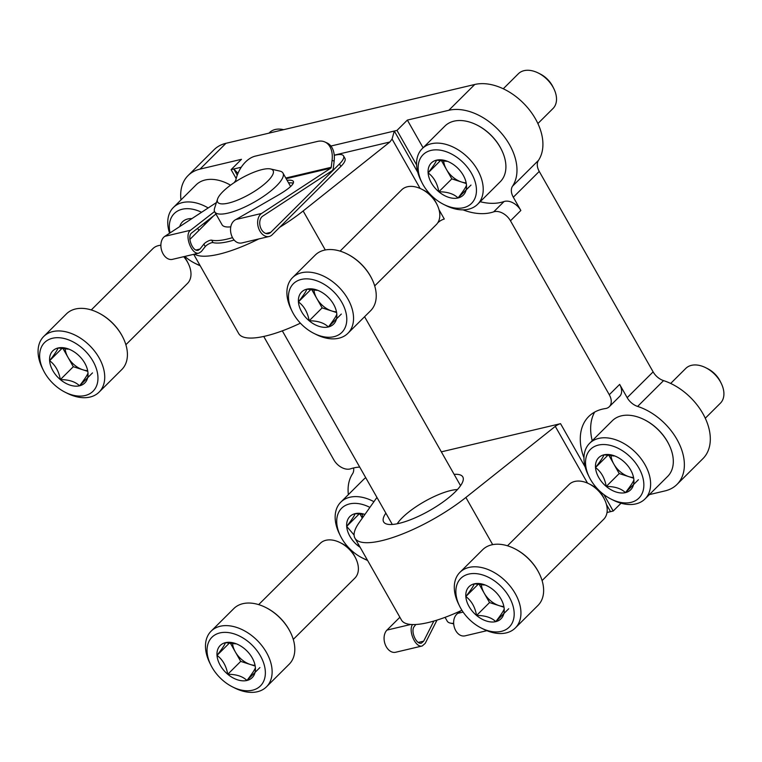 <?xml version="1.0" encoding="UTF-8"?>
<svg xmlns="http://www.w3.org/2000/svg" width="762" height="762" viewBox="0 0 762 762"><rect width="100%" height="100%" fill="white"/><g stroke="black" fill="none" stroke-linecap="round" stroke-linejoin="round"><path stroke-width="1.14" d="M649.367 494.614L665.045 490.899A51.521 34.328 -134.9 0 0 676.97 484.451A51.521 34.328 -134.9 0 0 678.485 442.265A51.521 34.328 -134.9 0 0 637.623 406.422L663.559 380.619A51.521 34.328 -134.9 0 1 704.421 416.471A51.521 34.328 -134.9 0 1 702.907 458.657L676.97 484.451M607.009 512.493L613.2 511.026L621.059 503.215M330.898 146.037L396.983 130.407L407.356 120.091L448.828 110.28L474.764 84.477L225.943 143.313A51.521 34.328 -134.9 0 0 214.017 149.762L188.081 175.565A51.521 34.328 -134.9 0 0 180.965 199.939M237.62 172.974L233.772 168.993L231.105 169.631L241.478 159.306L200.006 169.116A51.521 34.328 -134.9 0 0 188.081 175.565M237.258 175.136L233.772 168.993L241.249 167.23M439.036 209.769L444.294 219.037A4.905 1.381 -29.6 0 0 439.036 221.732L437.826 222.695M279.654 227.324A78.505 22.165 -29.6 0 0 303.143 210.979L389.868 142.008L392.059 139.036L394.306 131.045L417.805 172.403M194.586 254.127A78.505 22.165 -29.6 0 0 258.785 238.944M193.71 254.327L238.706 333.556A78.505 22.165 -29.6 0 0 300.399 323.174M235.763 180.384L234.172 182.642M207.15 220.894L203.997 225.362M441.35 451.847L560.546 423.672A4.905 1.381 -29.6 0 0 555.288 426.368L587.521 483.118M461.905 610.257A78.505 22.165 150.4 0 1 401.46 620.039L354.959 538.191A78.505 22.165 -29.6 0 0 465.887 497.462L555.288 426.368M376.942 497.415L359.073 522.722A78.505 22.165 -29.6 0 0 354.959 538.191M583.978 457.838A58.884 39.233 -134.9 0 1 588.74 416.509A58.884 39.233 -134.9 0 1 605.409 408.565A13.687 9.125 -134.9 0 0 609.286 406.718L619.658 396.392A13.687 9.125 -134.9 0 0 619.649 384.41L627.183 397.669A13.687 9.125 -134.9 0 0 637.623 406.422M627.183 397.669L653.12 371.866A13.687 9.125 -134.9 0 0 663.559 380.619M653.12 371.866L539.248 171.421A13.687 9.125 -134.9 0 1 538.458 160.391A51.521 34.328 -134.9 0 0 527.914 108.052A51.521 34.328 -134.9 0 0 474.764 84.477M609.286 406.718A13.687 9.125 -134.9 0 0 609.276 394.726L510.473 220.809L520.846 210.483L513.312 197.225L539.248 171.421M448.828 110.28A51.521 34.328 -134.9 0 1 501.977 133.855A51.521 34.328 -134.9 0 1 512.521 186.195A13.687 9.125 -134.9 0 0 513.312 197.225M359.702 467.077A58.884 39.233 -134.9 0 0 350.634 468.801A13.687 9.125 -134.9 0 1 333.832 459.857L263.728 336.452M348.367 494.614A51.521 34.328 -134.9 0 1 352.539 473.831A13.687 9.125 -134.9 0 0 353.597 467.954M603.856 494.576L613.2 511.026M510.473 220.809A13.687 9.125 -134.9 0 0 493.671 211.855L504.044 201.539A13.687 9.125 -134.9 0 1 520.846 210.483M463.029 209.864A58.884 39.233 -134.9 0 0 493.671 211.855M396.983 130.407L416.604 164.954M236.182 178.575L231.105 169.631M454.133 474.355A45.529 12.859 150.4 0 1 462.81 476.917A45.529 12.859 150.4 0 1 455.285 491.823A45.529 12.859 150.4 0 1 413.595 518.484A45.529 12.859 150.4 0 1 383.629 521.903A45.529 12.859 150.4 0 1 385.867 513.131M594.655 412.08A58.884 39.233 -134.9 0 0 592.217 440.731M480.184 201.711A58.884 39.233 -134.9 0 0 504.044 201.539M423.091 147.78L407.356 120.091M397.221 523.77A39.253 11.087 150.4 0 1 424.444 501.558A39.253 11.087 150.4 0 1 457.457 489.556M354.092 535.029L346.691 526.38C351.568 520.094 354.387 515.855 355.14 513.655L362.883 514.302M360.159 547.345A22.66 15.107 45.1 0 1 357.426 545.278A22.66 15.107 45.1 0 1 346.691 526.38A22.66 15.107 45.1 0 1 355.14 513.655A22.66 15.107 45.1 0 1 364.931 514.426M367.389 560.07A34.347 22.889 45.1 0 1 362.245 557.908A34.347 22.889 45.1 0 1 340.509 536.067A34.347 22.889 45.1 0 1 341.757 508.111A34.347 22.889 45.1 0 1 369.894 507.397M367.608 560.451A39.253 26.156 45.1 0 1 364.312 558.956L362.245 557.908M340.509 536.067L339.481 533.991A39.253 26.156 45.1 0 1 340.795 502.158A39.253 26.156 45.1 0 1 373.923 501.682M340.795 502.158L363.484 479.574A39.253 26.156 45.1 0 1 365.731 477.688M362.769 517.484A19.631 13.078 45.1 0 1 362.217 514.188M359.893 513.893L362.302 518.141M359.293 513.836L346.691 526.38M358.426 544.287L357.426 545.278M633.889 479.917A22.66 15.107 45.1 0 1 625.44 492.633A22.66 15.107 45.1 0 1 606.247 486.451A22.66 15.107 45.1 0 1 595.503 467.544A22.66 15.107 45.1 0 1 603.961 454.828A22.66 15.107 45.1 0 1 617.096 457.01A22.66 15.107 45.1 0 1 623.154 461.01A22.66 15.107 45.1 0 1 631.441 471.421A22.66 15.107 45.1 0 1 633.889 479.917C633.193 482.041 630.374 486.28 625.44 492.633C621.192 488.518 614.791 486.451 606.247 486.451C604.761 478.088 601.18 471.792 595.503 467.544C600.389 461.267 603.209 457.029 603.961 454.828L614.067 456M630.974 502.377A34.347 22.889 45.1 0 1 611.067 499.081A34.347 22.889 45.1 0 1 589.331 477.241A34.347 22.889 45.1 0 1 599.684 444.827A34.347 22.889 45.1 0 1 639.299 468.744A34.347 22.889 45.1 0 1 630.974 502.377M589.331 477.241L588.302 475.155A39.253 26.156 45.1 0 1 589.607 443.322A39.253 26.156 45.1 0 1 635.841 452.704A39.253 26.156 45.1 0 1 644.976 498.977A39.253 26.156 45.1 0 1 635.889 503.892A39.253 26.156 45.1 0 1 613.134 500.12L611.067 499.081M589.607 443.322L612.305 420.748A39.253 26.156 45.1 0 1 644.147 419.605A39.253 26.156 45.1 0 1 668.979 444.57A39.253 26.156 45.1 0 1 667.674 476.402L644.976 498.977M644.147 419.605L644.662 419.862A38.024 25.337 45.1 0 1 668.722 444.046L668.979 444.57M670.674 383.448L685.79 368.408A24.536 16.345 45.1 0 1 705.688 367.694A24.536 16.345 45.1 0 1 721.204 383.296A24.536 16.345 45.1 0 1 720.395 403.193L705.279 418.233M705.688 367.694L707.593 368.656A20.022 13.345 45.1 0 1 720.261 381.381L721.204 383.296M633.374 477.507A19.631 13.078 45.1 0 1 628.812 476.641L633.527 478.165M628.812 476.641A19.631 13.078 45.1 0 1 613.848 464.096L619.211 473.554L628.812 476.641M608.714 455.057L613.848 464.096A19.631 13.078 45.1 0 1 611.038 455.362M608.114 455.009L595.503 467.544M619.211 473.554L606.247 486.451M638.404 479.736L625.44 492.633M179.765 226.552A22.66 15.107 45.1 0 1 187.747 218.98A22.66 15.107 45.1 0 1 191.872 218.627M204.264 223.152A22.66 15.107 45.1 0 1 205.13 223.761M199.996 265.395A34.347 22.889 45.1 0 1 194.843 263.233A34.347 22.889 45.1 0 1 184.814 256.432M170.05 232.915A34.347 22.889 45.1 0 1 201.578 212.274M200.206 265.776A39.253 26.156 45.1 0 1 196.92 264.281L194.843 263.233M169.583 233.22A39.253 26.156 45.1 0 1 173.393 207.483A39.253 26.156 45.1 0 1 208.188 207.95M173.393 207.483L196.082 184.899A39.253 26.156 45.1 0 1 227.924 183.766A39.253 26.156 45.1 0 1 230.553 185.176A38.024 25.337 45.1 0 0 228.448 184.023L227.924 183.766M268.996 133.131L269.567 132.569A24.536 16.345 45.1 0 1 283.607 129.673M198.968 230.372A19.631 13.078 45.1 0 1 197.653 228.295L198.872 230.457M466.496 185.242A22.66 15.107 45.1 0 1 458.038 197.958A22.66 15.107 45.1 0 1 438.845 191.776A22.66 15.107 45.1 0 1 428.111 172.879A22.66 15.107 45.1 0 1 436.559 160.153A22.66 15.107 45.1 0 1 449.704 162.335A22.66 15.107 45.1 0 1 455.752 166.335A22.66 15.107 45.1 0 1 464.039 176.746A22.66 15.107 45.1 0 1 466.496 185.242C465.792 187.366 462.972 191.605 458.038 197.958C453.79 193.843 447.389 191.776 438.845 191.776C437.369 183.413 433.788 177.117 428.111 172.879C432.987 166.592 435.807 162.354 436.559 160.153L446.675 161.325M463.572 207.702A34.347 22.889 45.1 0 1 443.665 204.406A34.347 22.889 45.1 0 1 421.938 182.566A34.347 22.889 45.1 0 1 432.283 150.152A34.347 22.889 45.1 0 1 471.897 174.069A34.347 22.889 45.1 0 1 463.572 207.702M421.938 182.566L420.9 180.489A39.253 26.156 45.1 0 1 422.215 148.647A39.253 26.156 45.1 0 1 468.44 158.029A39.253 26.156 45.1 0 1 477.583 204.302A39.253 26.156 45.1 0 1 468.497 209.217A39.253 26.156 45.1 0 1 445.741 205.445L443.665 204.406M422.215 148.647L444.903 126.073A39.253 26.156 45.1 0 1 476.745 124.93A39.253 26.156 45.1 0 1 501.577 149.895A39.253 26.156 45.1 0 1 500.272 181.727L477.583 204.302M476.745 124.93L477.269 125.187A38.024 25.337 45.1 0 1 501.32 149.371L501.577 149.895M503.272 88.773L518.389 73.733A24.536 16.345 45.1 0 1 538.286 73.019A24.536 16.345 45.1 0 1 553.812 88.621A24.536 16.345 45.1 0 1 552.993 108.518L537.877 123.558M538.286 73.019L540.201 73.981A20.022 13.345 45.1 0 1 552.86 86.706L553.812 88.621M465.973 182.832A19.631 13.078 45.1 0 1 461.41 181.966L466.125 183.49M461.41 181.966A19.631 13.078 45.1 0 1 446.446 169.421L451.818 178.88L461.41 181.966M441.312 160.382L446.446 169.421A19.631 13.078 45.1 0 1 443.636 160.687M440.712 160.334L428.111 172.879M451.818 178.88L438.845 191.776M471.011 185.061L458.038 197.958M453.561 623.373A39.253 11.087 150.4 0 1 450.332 623.097A39.253 11.087 150.4 0 1 447.208 621.116L445.065 617.344M270.548 168.954A31.89 9.001 150.4 0 1 249.803 194.148A31.89 9.001 150.4 0 1 217.551 199.072A31.89 9.001 150.4 0 1 222.895 191.633A31.89 9.001 150.4 0 1 270.548 168.954L279.854 171.088A39.253 11.087 150.4 0 1 282.978 173.069L290.303 185.957A39.253 11.087 150.4 0 1 290.57 186.585M230.781 226.828A39.253 11.087 150.4 0 1 222.037 224.733L214.713 211.846A39.253 11.087 150.4 0 1 214.617 208.15L217.551 199.072M282.978 173.069A39.253 11.087 150.4 0 1 254.317 202.092A39.253 11.087 150.4 0 1 214.713 211.846M412.509 624.554C407.965 631.041 415.709 648.129 422.215 645.976L395.602 652.262A12.268 8.468 -103.3 0 1 385.267 644.614A12.268 8.468 -103.3 0 1 386.963 630.098L399.879 617.258M460.934 610.705L457.772 613.353L463.125 612.086M433.845 621.068L423.662 641.156L421.386 643.147C416.195 644.862 410.27 630.841 414.318 626.412L415.842 624.497M422.215 645.976L425.225 643.357L436.997 620.116M486.88 630.679L465.753 635.679C455.59 638.718 448.904 620.02 457.772 613.353M213.303 216.113L189.871 239.42M216.418 202.559L164.849 236.325A12.268 8.468 76.7 0 0 161.754 250.822A12.268 8.468 76.7 0 0 172.403 259.366L199.015 253.07L201.349 251.527L205.264 246.583L203.864 244.135L199.958 249.069L195.996 250.003M334.261 155.353L335.185 155.134A24.536 6.925 -29.6 0 1 343.548 155.924A24.536 6.925 -29.6 0 1 339.49 163.954L270.767 232.324A9.325 6.429 76.7 0 1 268.491 233.62A9.325 6.429 76.7 0 1 260.394 227.124A9.325 6.429 76.7 0 1 262.747 216.113L331.918 170.821A4.42 3.048 76.7 0 0 333.318 168.212L334.147 161.182A24.536 15.697 -65.8 0 0 326.917 142.894L324.85 141.961A24.536 15.697 114.2 0 1 332.08 160.258L331.251 167.288L285.798 178.032M339.49 163.954L340.89 166.411L272.158 234.782A12.268 8.468 76.7 0 1 269.167 236.487A12.268 8.468 76.7 0 1 258.518 227.943A12.268 8.468 76.7 0 1 261.614 213.446L330.784 168.154A1.476 1.019 76.7 0 0 331.251 167.288M235.515 181.756A24.536 15.697 114.2 0 1 255.318 156.124L317.516 141.418A24.536 15.697 114.2 0 1 324.85 141.961M340.89 166.411A24.536 6.925 -29.6 0 0 344.938 158.372L343.548 155.924M205.264 246.583A4.905 1.381 -29.6 0 1 209.15 243.716A4.905 1.381 -29.6 0 1 213.036 242.621A58.388 16.488 -29.6 0 0 234.086 240.04M213.036 242.621L211.645 240.163A4.905 1.381 -29.6 0 0 207.75 241.259A4.905 1.381 -29.6 0 0 203.864 244.135M211.645 240.163A58.388 16.488 -29.6 0 0 232.305 237.706M269.167 236.487L242.554 242.783C231.543 246.04 225.485 224.819 235.915 219.513L278.025 195.224C289.198 188.662 294.313 184.071 293.38 181.442C292.722 180.356 290.617 179.965 287.074 180.28M214.56 211.541L190.538 230.248C183.871 234.648 191.614 255.489 199.015 253.07M215.96 214.036L191.738 232.896C186.671 236.249 192.557 252.079 198.187 250.25L199.958 249.069M293.399 182.985L288.484 182.766M255.394 667.75A22.66 15.107 45.1 0 1 246.945 680.476A22.66 15.107 45.1 0 1 227.752 674.284A22.66 15.107 45.1 0 1 217.008 655.387A22.66 15.107 45.1 0 1 225.466 642.661A22.66 15.107 45.1 0 1 238.601 644.842A22.66 15.107 45.1 0 1 244.659 648.853A22.66 15.107 45.1 0 1 252.936 659.254A22.66 15.107 45.1 0 1 255.394 667.75C254.689 669.874 251.87 674.113 246.945 680.476C242.687 676.351 236.296 674.284 227.752 674.284C226.266 665.931 222.685 659.625 217.008 655.387C221.894 649.1 224.714 644.862 225.466 642.661L235.572 643.833M252.479 690.22A34.347 22.889 45.1 0 1 232.562 686.914A34.347 22.889 45.1 0 1 210.836 665.074A34.347 22.889 45.1 0 1 221.19 632.66A34.347 22.889 45.1 0 1 260.804 656.587A34.347 22.889 45.1 0 1 252.479 690.22M210.836 665.074L209.807 662.997A39.253 26.156 45.1 0 1 211.112 631.165A39.253 26.156 45.1 0 1 257.337 640.537A39.253 26.156 45.1 0 1 266.481 686.819A39.253 26.156 45.1 0 1 257.394 691.734A39.253 26.156 45.1 0 1 234.639 687.962L232.562 686.914M211.112 631.165L233.81 608.581A39.253 26.156 45.1 0 1 265.643 607.438A39.253 26.156 45.1 0 1 290.484 632.403A39.253 26.156 45.1 0 1 289.169 664.235L266.481 686.819M265.643 607.438L266.167 607.705A38.024 25.337 45.1 0 1 290.227 631.889L290.484 632.403M258.661 604.618L320.259 543.344A24.536 16.345 45.1 0 1 340.157 542.63A24.536 16.345 45.1 0 1 355.683 558.232A24.536 16.345 45.1 0 1 354.863 578.129L293.265 639.404M340.157 542.63L342.062 543.592A20.022 13.345 45.1 0 1 354.73 556.317L355.683 558.232M254.879 665.34A19.631 13.078 45.1 0 1 250.317 664.483L255.032 665.998M250.317 664.483A19.631 13.078 45.1 0 1 235.344 651.939L240.716 661.387L250.317 664.483M230.21 642.899L235.344 651.939A19.631 13.078 45.1 0 1 232.543 643.195M229.619 642.842L217.008 655.387M240.716 661.387L227.752 674.284M259.909 667.569L246.945 680.476M504.215 608.924A22.66 15.107 45.1 0 1 495.757 621.64A22.66 15.107 45.1 0 1 476.564 615.458A22.66 15.107 45.1 0 1 465.83 596.551A22.66 15.107 45.1 0 1 474.288 583.835A22.66 15.107 45.1 0 1 487.423 586.016A22.66 15.107 45.1 0 1 493.481 590.017A22.66 15.107 45.1 0 1 501.758 600.427A22.66 15.107 45.1 0 1 504.215 608.924C503.511 611.048 500.691 615.286 495.757 621.64C491.509 617.515 485.108 615.458 476.564 615.458C475.088 607.095 471.507 600.799 465.83 596.551C470.716 590.274 473.526 586.035 474.288 583.835L484.394 585.006M501.301 631.384A34.347 22.889 45.1 0 1 481.384 628.088A34.347 22.889 45.1 0 1 459.657 606.247A34.347 22.889 45.1 0 1 470.002 573.834A34.347 22.889 45.1 0 1 509.626 597.751A34.347 22.889 45.1 0 1 501.301 631.384M459.657 606.247L458.629 604.161A39.253 26.156 45.1 0 1 459.934 572.329A39.253 26.156 45.1 0 1 506.159 581.711A39.253 26.156 45.1 0 1 515.303 627.983A39.253 26.156 45.1 0 1 506.216 632.898A39.253 26.156 45.1 0 1 483.46 629.126L481.384 628.088M459.934 572.329L482.622 549.754A39.253 26.156 45.1 0 1 514.464 548.611A39.253 26.156 45.1 0 1 539.296 573.576A39.253 26.156 45.1 0 1 537.991 605.409L515.303 627.983M514.464 548.611L514.988 548.869A38.024 25.337 45.1 0 1 539.039 573.053L539.296 573.576M507.482 545.792L569.081 484.518A24.536 16.345 45.1 0 1 588.978 483.803A24.536 16.345 45.1 0 1 604.495 499.405A24.536 16.345 45.1 0 1 603.685 519.303L542.087 580.577M588.978 483.803L590.883 484.756A20.022 13.345 45.1 0 1 603.552 497.491L604.495 499.405M503.692 606.514A19.631 13.078 45.1 0 1 499.129 605.647L503.853 607.171M499.129 605.647A19.631 13.078 45.1 0 1 484.165 593.103L489.537 602.561L499.129 605.647M479.031 584.063L484.165 593.103A19.631 13.078 45.1 0 1 481.365 584.368M478.441 584.016L465.83 596.551M489.537 602.561L476.564 615.458M508.73 608.743L495.757 621.64M88.001 373.075A22.66 15.107 45.1 0 1 79.543 385.801A22.66 15.107 45.1 0 1 60.35 379.609A22.66 15.107 45.1 0 1 49.616 360.712A22.66 15.107 45.1 0 1 58.064 347.986A22.66 15.107 45.1 0 1 71.209 350.168A22.66 15.107 45.1 0 1 77.257 354.178A22.66 15.107 45.1 0 1 85.544 364.579A22.66 15.107 45.1 0 1 88.001 373.075C87.297 375.199 84.477 379.438 79.543 385.801C75.295 381.676 68.894 379.619 60.35 379.609C58.864 371.256 55.283 364.95 49.616 360.712C54.493 354.425 57.312 350.187 58.064 347.986L68.17 349.167M85.077 395.545A34.347 22.889 45.1 0 1 65.17 392.24A34.347 22.889 45.1 0 1 43.434 370.399A34.347 22.889 45.1 0 1 53.788 337.995A34.347 22.889 45.1 0 1 93.402 361.912A34.347 22.889 45.1 0 1 85.077 395.545M43.434 370.399L42.405 368.322A39.253 26.156 45.1 0 1 43.71 336.49A39.253 26.156 45.1 0 1 89.945 345.862A39.253 26.156 45.1 0 1 99.079 392.144A39.253 26.156 45.1 0 1 90.002 397.059A39.253 26.156 45.1 0 1 67.237 393.287L65.17 392.24M43.71 336.49L66.408 313.906A39.253 26.156 45.1 0 1 98.25 312.763A39.253 26.156 45.1 0 1 123.082 337.728A39.253 26.156 45.1 0 1 121.777 369.57L99.079 392.144M98.25 312.763L98.765 313.03A38.024 25.337 45.1 0 1 122.825 337.214L123.082 337.728M91.269 309.943L152.857 248.669A24.536 16.345 45.1 0 1 160.877 245.24M183.728 256.689A24.536 16.345 45.1 0 1 188.281 263.557A24.536 16.345 45.1 0 1 187.462 283.454L125.873 344.729M184.09 256.603A20.022 13.345 45.1 0 1 187.328 261.642L188.281 263.557M87.478 370.665A19.631 13.078 45.1 0 1 82.915 369.808L87.63 371.323M82.915 369.808A19.631 13.078 45.1 0 1 67.951 357.264L73.314 366.712L82.915 369.808M62.817 348.224L67.951 357.264A19.631 13.078 45.1 0 1 65.141 348.52M62.217 348.167L49.616 360.712M73.314 366.712L60.35 379.609M92.507 372.894L79.543 385.801M336.814 314.249A22.66 15.107 45.1 0 1 328.365 326.965A22.66 15.107 45.1 0 1 309.172 320.783A22.66 15.107 45.1 0 1 298.428 301.876A22.66 15.107 45.1 0 1 306.886 289.16A22.66 15.107 45.1 0 1 320.021 291.341A22.66 15.107 45.1 0 1 326.079 295.342A22.66 15.107 45.1 0 1 334.366 305.752A22.66 15.107 45.1 0 1 336.814 314.249C336.118 316.373 333.299 320.612 328.365 326.965C324.117 322.85 317.716 320.783 309.172 320.783C307.686 312.42 304.105 306.124 298.428 301.876C303.314 295.599 306.133 291.36 306.886 289.16L316.992 290.332M333.899 336.709A34.347 22.889 45.1 0 1 313.982 333.413A34.347 22.889 45.1 0 1 292.256 311.572A34.347 22.889 45.1 0 1 302.609 279.159A34.347 22.889 45.1 0 1 342.224 303.076A34.347 22.889 45.1 0 1 333.899 336.709M292.256 311.572L291.227 309.486A39.253 26.156 45.1 0 1 292.532 277.654A39.253 26.156 45.1 0 1 338.766 287.036A39.253 26.156 45.1 0 1 347.901 333.308A39.253 26.156 45.1 0 1 338.814 338.223A39.253 26.156 45.1 0 1 316.059 334.451L313.982 333.413M292.532 277.654L315.23 255.08A39.253 26.156 45.1 0 1 347.072 253.937A39.253 26.156 45.1 0 1 371.904 278.902A39.253 26.156 45.1 0 1 370.599 310.734L347.901 333.308M347.072 253.937L347.586 254.194A38.024 25.337 45.1 0 1 371.646 278.378L371.904 278.902M340.081 251.117L401.679 189.843A24.536 16.345 45.1 0 1 421.577 189.128A24.536 16.345 45.1 0 1 437.102 204.73A24.536 16.345 45.1 0 1 436.283 224.628L374.694 285.902M421.577 189.128L423.491 190.081A20.022 13.345 45.1 0 1 436.15 202.816L437.102 204.73M336.299 311.839A19.631 13.078 45.1 0 1 331.737 310.972L336.452 312.496M331.737 310.972A19.631 13.078 45.1 0 1 316.773 298.428L322.135 307.886L331.737 310.972M311.629 289.389L316.773 298.428A19.631 13.078 45.1 0 1 313.963 289.693M311.039 289.341L298.428 301.876M322.135 307.886L309.172 320.783M341.328 314.068L328.365 326.965M200.006 169.116L225.943 143.313M392.059 139.036L420.119 188.443M438.674 221.094L439.036 221.732M430.311 194.415L430.997 195.624M303.143 210.979L325.288 249.955M560.546 423.672L585.206 467.077M597.703 489.09L598.399 490.299M606.428 504.444L610.533 511.664M465.887 497.462L492.681 544.63M609.276 394.726L619.649 384.41M512.521 186.195L538.458 160.391M334.242 155.153L389.868 142.008M386.963 630.098L410.804 624.459M418.3 642.423L423.662 641.156M332.08 160.258L334.147 161.182M270.767 232.324L265.881 233.486M261.614 213.446L235.915 219.513M190.538 230.248L164.849 236.325M330.784 168.154L286.179 178.699M282.321 330.851L392.306 524.466M364.579 316.716L460.562 485.689M453.571 623.83L450.332 623.097"/></g></svg>
